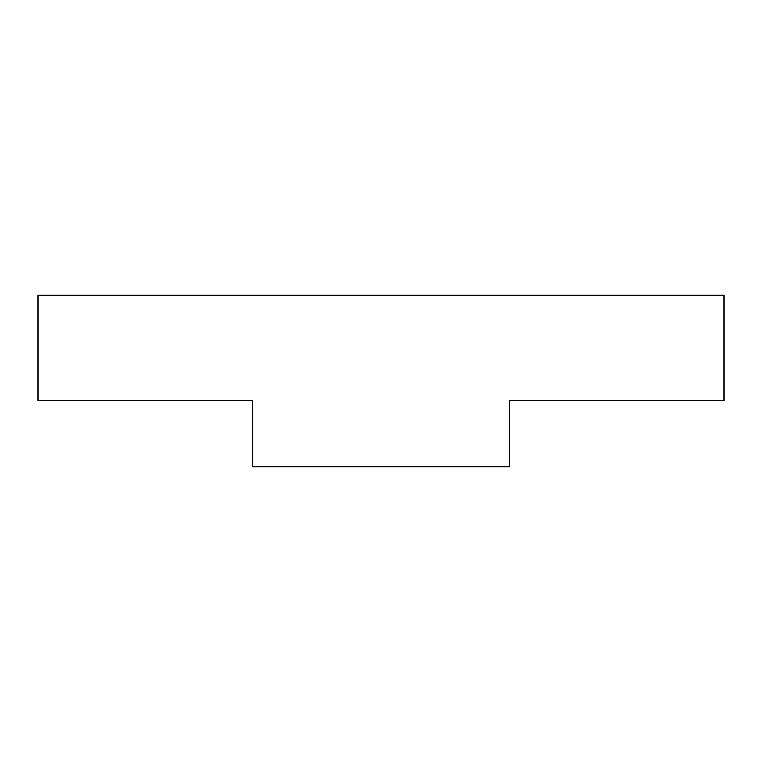 <?xml version="1.0" encoding="UTF-8"?>
<svg xmlns="http://www.w3.org/2000/svg" width="762" height="762" viewBox="0 0 762 762"><rect width="100%" height="100%" fill="white"/><g stroke="black" fill="none" stroke-linecap="round" stroke-linejoin="round"><path stroke-width="1.14" d="M509.588 466.725L509.588 400.717L723.9 400.717L723.9 295.275L38.1 295.275L38.1 400.717L252.412 400.717L252.412 466.725L509.588 466.725"/></g></svg>
